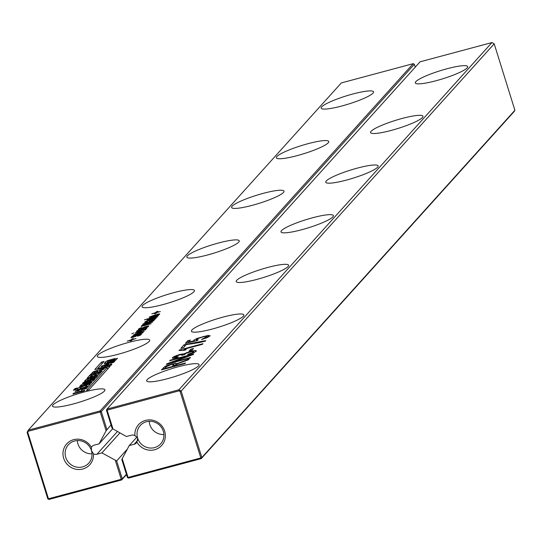<?xml version="1.0" encoding="UTF-8"?>
<svg xmlns="http://www.w3.org/2000/svg" width="542" height="542" viewBox="0 0 542 542"><rect width="100%" height="100%" fill="white"/><g stroke="black" fill="none" stroke-linecap="round" stroke-linejoin="round"><path stroke-width="0.81" d="M47.798 498.816L48.475 498.782L27.777 432.333L27.1 432.367L47.798 498.816L48.922 499.446L121.672 479.948L126.496 474.596M27.777 432.333L28.272 430.179L341.318 82.933L413.214 63.658L100.168 410.904L28.272 430.179L27.1 432.367M76.408 388.939L75.785 389.63L73.394 390.267L74.017 389.583L76.408 388.939M74.288 389.278L74.898 388.607L77.289 387.964L76.679 388.634L74.288 389.278M77.398 389.732L77.716 388.587L79.674 386.907L85.758 384.962L90.277 384.163L87.797 386.792L80.345 389.149L77.005 389.61M83.197 382.564L94.504 379.536L93.366 380.796L83.827 384.488L91.944 382.313L91.219 383.119L79.986 386.134L81.104 384.888L90.731 381.161L82.472 383.37L83.197 382.564L83.373 383.133M99.267 371.751L102.16 370.979L101.435 371.785L90.202 374.793L93.583 371.595L96.896 370.538L104.349 368.553L103.617 369.359L100.372 370.525L99.267 371.751L99.443 372.32M90.507 376.649L92.316 376.168L94.078 374.217L96.395 373.594L94.64 375.545L96.449 375.057L98.346 372.957L101.029 372.239L98.42 375.132L87.187 378.14L89.762 375.281L92.37 374.583L90.507 376.649L90.677 377.205M84.877 381.554L84.437 381.25L84.972 380.599L87.492 378.594L90.717 377.578L88.515 378.919L87.533 380.321L92.689 378.926L93.644 378.235L94.206 377.307L93.102 377.55L92.208 378.54L89.965 379.143L91.584 377.347L94.85 376.473L97.296 376.615L94.389 378.993L84.525 381.521M87.587 379.834L87.729 380.965M94.891 379.075L94.206 377.307M97.58 376.101L97.296 376.615M105.609 361.853L107.357 360.708L110.582 359.692L107.445 361.948L107.391 362.435L110.277 361.738L112.553 361.033L114.064 359.421L112.966 359.664L112.072 360.654L109.83 361.257L111.449 359.454L114.708 358.58L117.16 358.729L114.254 361.101L108.881 362.733L104.741 363.668L104.301 363.364L105.609 361.853L106.103 363.445M107.445 361.948L107.594 363.079M114.755 361.182L114.064 359.421M117.445 358.215L117.16 358.729M104.741 363.668L104.382 363.635M94.823 369.488L107.099 367.51L86.463 390.403L89.071 389.705L110.121 366.358L97.811 368.37L104.071 361.419L101.462 362.124L94.823 369.488M84.179 390.992L72.872 394.02L73.604 393.214L77.587 392.144L79.105 390.464L75.114 391.527L75.846 390.721L87.147 387.693L86.422 388.499L82.147 389.644L80.629 391.331L84.904 390.179L84.179 390.992M111.876 364.407L111.076 365.294L101.063 366.9L101.998 365.857L114.606 361.378L113.786 362.286L111.53 363.086L110.06 364.712L111.876 364.407M137.18 330.722L139.931 329.685L138.034 330.803L138.82 330.938L143.013 328.858L146.977 328.039L145.615 329.238L143.041 330.146L145.337 328.533L138.684 331.243L136.388 331.508L137.18 330.722L137.431 331.528M138.034 330.803L138.183 331.372M145.574 329.258L145.337 328.533M145.737 329.766L135.331 332.822L145.737 329.766M144.219 331.44L136.076 333.953L143.108 332.68L132.37 336.108L141.157 333.079L133.583 334.766L142.092 331.867L135.127 333.052L144.219 331.44M131.747 336.751L134.497 335.708L132.6 336.833L133.386 336.961L137.58 334.881L141.543 334.068L140.182 335.268L137.607 336.175L139.904 334.563L133.244 337.273L130.947 337.53L131.747 336.751L131.997 337.558M132.6 336.833L132.743 337.402M140.141 335.288L139.904 334.563M131.841 333.764L133.718 332.984L131.841 333.764M136.11 338.486L132.295 339.78L131.564 340.593L130.019 341.006L130.744 340.193L127.255 341.128L131.069 339.834L131.801 339.028L133.352 338.608L132.621 339.421L136.11 338.486M97.817 355.193A27.446 4.228 162.7 0 1 125.575 343.276A27.446 4.228 162.7 0 1 149.7 340.152A27.446 4.228 162.7 0 1 124.755 352.347A27.446 4.228 162.7 0 1 97.296 356.473A27.446 4.228 162.7 0 1 97.817 355.193M156.299 317.497L148.684 319.807L146.943 319.624L149.036 318.574L144.416 319.814L158.311 315.817L156.333 316.623L157.41 316.813L156.299 317.497M147.316 320.966L146.374 321.562L147.763 321.643L147.051 322.111L144.761 322.341L146.611 320.898L156.198 318.154L154.633 318.92L155.046 319.434L153.711 320.241L151.462 320.993L149.396 321.338L149.199 320.376L147.316 320.966M146.374 321.562L146.543 322.219M144.761 322.341L144.863 321.928L145.019 322.422M149.097 321.203L149.199 320.376M144.314 323.845L152.715 322.023L143.102 325.186L151.171 323.737L141.089 326.44L142.742 325.722L141.631 325.512L144.03 324.394L142.831 324.184L144.138 323.438L153.928 320.674L144.809 323.527L144.314 323.845L144.775 324.441M143.102 325.186L143.345 325.83M138.332 329.346L140.27 328.046L141.875 327.524L139.985 328.648L140.764 328.777L144.958 326.697L148.921 325.877L147.56 327.083L144.985 327.985L147.377 326.636L146.367 326.521L142.065 328.642L139.43 329.36L138.406 329.089L138.515 329.428M139.985 328.648L140.127 329.211M147.519 327.097L147.288 326.372M159.605 314.374L159.45 313.872L159.68 314.299L157.62 315.437L153.569 316.745L149.91 317.504L149.192 317.124L155.927 314.543L154.389 316.257L158.135 314.706L156.76 314.597L157.471 314.136L159.45 313.872L159.68 314.299M158.278 315.159L158.013 314.448M187.363 255.871A27.446 4.228 162.7 0 1 215.113 243.947A27.446 4.228 162.7 0 1 239.246 240.824A27.446 4.228 162.7 0 1 214.3 253.026A27.446 4.228 162.7 0 1 186.841 257.145A27.446 4.228 162.7 0 1 187.363 255.871M142.593 305.532A27.446 4.228 162.7 0 1 170.344 293.608A27.446 4.228 162.7 0 1 194.47 290.485A27.446 4.228 162.7 0 1 169.524 302.687A27.446 4.228 162.7 0 1 142.065 306.813A27.446 4.228 162.7 0 1 142.593 305.532M156.381 311.765L157.932 311.345L157.2 312.158L160.364 311.582L156.875 312.517L156.143 313.323L154.592 313.743L155.324 312.93L151.835 313.865L155.649 312.571L156.381 311.765L156.679 312.734M321.677 106.882A27.446 4.228 162.7 0 1 349.427 94.958A27.446 4.228 162.7 0 1 373.56 91.835A27.446 4.228 162.7 0 1 348.614 104.03A27.446 4.228 162.7 0 1 321.155 108.156A27.446 4.228 162.7 0 1 321.677 106.882M276.908 156.543A27.446 4.228 162.7 0 1 304.658 144.619A27.446 4.228 162.7 0 1 328.784 141.496A27.446 4.228 162.7 0 1 303.838 153.698A27.446 4.228 162.7 0 1 276.379 157.824A27.446 4.228 162.7 0 1 276.908 156.543M232.139 206.204A27.446 4.228 162.7 0 1 259.889 194.287A27.446 4.228 162.7 0 1 284.015 191.163A27.446 4.228 162.7 0 1 259.069 203.358A27.446 4.228 162.7 0 1 231.61 207.484A27.446 4.228 162.7 0 1 232.139 206.204M53.048 404.86A27.446 4.228 162.7 0 1 80.799 392.936A27.446 4.228 162.7 0 1 104.924 389.813A27.446 4.228 162.7 0 1 79.986 402.015A27.446 4.228 162.7 0 1 52.52 406.134A27.446 4.228 162.7 0 1 53.048 404.86M111.015 424.894L106.117 430.768L100.256 411.967L28.367 431.242M106.117 430.768L99.091 443.837L94.139 445.165A4.803 4.593 42 0 0 91.402 447.299A15.549 14.871 42 0 0 66.253 444.413A15.549 14.871 42 0 0 73.807 468.667A15.549 14.871 42 0 0 93.42 453.783L91.415 450.504L91.402 447.299M119.965 432.875L101.91 452.902L96.957 454.23A4.803 4.593 42 0 1 93.42 453.783M101.91 452.902L116.672 460.917L127.377 449.04M48.922 499.446L48.475 498.782L121.225 479.284L115.365 460.476M106.882 429.481L101.293 411.541L100.256 411.967L100.168 410.904L101.293 411.541L414.339 64.295L413.214 63.658M74.017 389.583L74.166 390.064M74.898 388.607L75.04 389.075M87.242 386.439L88.766 386.046M82.032 385.992L82.221 386.582M79.674 386.907L80.223 388.621L79.024 389.481M90.731 381.161L90.914 381.744M81.104 384.888L81.375 385.755M83.827 384.488L84.003 385.057M100.629 369.624L100.812 370.2M99.606 370.159L99.884 371.067M99.532 370.179L99.83 371.128M98.116 372.083L99.281 371.819M93.583 371.595L94.01 372.95M92.939 374.082L94.125 373.316M92.316 376.168L92.492 376.717M89.762 375.281L90.595 376.927M89.945 377.401L90.304 377.008M98.346 372.957L98.868 374.63M96.449 375.057L96.625 375.613M94.64 375.545L94.809 376.101M94.078 374.217L94.748 375.904M94.681 378.384L96.002 378.038M91.584 377.347L91.977 378.607M94.267 377.517L94.687 378.865M87.492 378.594L87.804 379.596M86.286 381.466L88.028 380.321M106.144 363.58L107.892 362.435M107.357 360.708L107.668 361.704M114.545 360.498L115.866 360.145M111.449 359.454L111.842 360.715M114.132 359.631L114.552 360.972M107.099 367.51L107.607 369.143M108.204 368.485L107.445 368.607M97.811 368.37L98 368.973M101.462 362.124L101.971 363.75M97.838 368.465L97.275 369.095M80.629 391.331L80.805 391.893M75.846 390.721L76.022 391.29M79.464 391.622L80.65 391.304M79.105 390.464L79.62 392.212M77.587 392.144L77.763 392.706M73.604 393.214L73.773 393.777M110.06 364.712L110.283 365.423M101.998 365.857L102.262 366.704M109.254 365.193L110.114 364.888M143.013 328.858L143.129 329.218M140.615 330.085L140.757 330.552M137.58 334.881L137.688 335.247M135.182 336.115L135.324 336.582M131.801 339.028L132.099 339.997M131.069 339.834L131.327 340.654M130.744 340.193L130.92 340.762M156.333 316.623L156.563 317.361M147.702 319.136L147.946 319.929M149.26 320.559L149.504 321.345M154.633 318.92L154.849 319.617M144.958 326.697L145.073 327.056M142.56 327.924L142.709 328.391M155.649 312.571L155.906 313.391M155.324 312.93L155.5 313.5M126.394 474.264L122.262 478.85L121.225 479.284L121.672 479.948L122.262 478.85L116.672 460.917M91.415 450.504A13.719 13.123 42 0 1 88.766 463.132A13.719 13.123 42 0 1 69.789 463.695A13.719 13.123 42 0 1 68.387 444.758A13.719 13.123 42 0 1 81.293 440.964A13.719 13.123 42 0 1 91.415 450.504M112.722 428.722L99.091 443.837M415.233 67.174L414.339 64.295M92.011 453.817A13.719 13.123 42 0 1 77.316 440.571M85.351 387.063L86.74 385.403L84.003 386.06L81.327 387.022L80.297 388.411L85.351 387.063L85.548 387.699M80.541 387.835L80.514 389.102M86.896 385.653L87.323 387.022M96.544 372.456L97.675 371.195L96.639 371.195L94.925 371.934L93.786 373.194L96.544 372.456L96.727 373.045M98.136 372.666L97.784 371.013L98.319 372.74M93.786 373.194L93.969 373.784M108.881 364.007L104.139 365.674L107.946 365.051L108.881 364.007L109.369 365.572M104.139 365.674L104.355 366.372M107.946 365.051L108.163 365.762M151.625 318.838L155.872 317.212L149.829 318.506L148.488 319.211L148.982 319.407L151.699 319.089M156.001 317.626L155.398 317.009M148.488 319.211L149.084 319.733M150.662 320.722L150.757 319.956L151.035 320.796L153.549 319.787L152.729 319.482L150.811 320.132M153.691 320.247L153.535 319.468M152.837 316.67L154.05 315.322L150.744 316.711L152.912 316.921M154.05 315.322L154.423 316.508M150.744 316.711L151.157 317.321M106.428 410.165L112.018 428.105L112.96 428.932L107.106 410.131L106.428 410.165L107.018 409.068L420.057 61.822L491.953 42.554L178.907 389.8L107.018 409.068L107.106 410.131L179.002 390.857L178.907 389.8L181.157 391.067L494.202 43.821L491.953 42.554M134.911 435.632L137.634 438.112L136.93 442.116A15.549 14.871 42 0 0 156.272 449.216A15.549 14.871 42 0 0 164.66 431.168A15.549 14.871 42 0 0 147.187 420.057A15.549 14.871 42 0 0 134.911 435.632A4.803 4.593 42 0 0 131.367 435.185L126.415 436.513L112.96 428.932M127.397 477.475L128.522 478.112L128.068 477.448L127.397 477.475L121.808 459.535L122.214 458.647L128.068 477.448L200.818 457.943L180.127 391.493L179.002 390.857M122.214 458.647L129.24 445.571L134.192 444.25L137.661 440.395M136.93 442.116A4.803 4.593 42 0 1 134.192 444.25M183.406 350.478L178.968 350.43L179.334 350.03L202.945 343.696L202.383 344.326L183.989 349.258L186.197 349.732L183.406 350.478M188.982 351.243L190.818 349.204L193.514 348.479L191.685 350.518L188.982 351.243M193.758 352.666L192.972 351.358L186.468 353.106L184.341 354.685L181.719 355.328L181.712 354.644L179.382 355.003L175.235 356.846L175.608 357.28L178.318 356.832L177.078 357.639L173.108 358.276L172.512 357.598L174.057 356.548L179.829 354.407L183.738 353.919L190.486 351.311L195.249 350.437L196.19 351.189L193.23 352.889L187.871 354.746L187.762 354.299L191.719 352.95L193.684 351.528L194.002 352.551M196.4 350.715L196.19 351.189M181.875 355.288L181.712 354.644M175.235 356.846L175.804 357.916M172.322 358.025L172.512 357.598L172.708 358.242M179.111 363.242L176.035 364.583L174.788 365.85L185.581 362.957L185.018 363.58L161.408 369.908L165.107 366.338L167.898 365.139L175.52 363.208L176.665 363.77L189.063 359.095L188.42 359.813L179.111 363.242M176.685 363.499L176.794 364.19M190.527 357.476L189.957 358.099L166.353 364.434L166.956 363.757L188.948 355.64L169.599 360.83L170.161 360.206L193.772 353.872L193.162 354.549L171.184 362.659L190.527 357.476M186.265 344.61L183.589 347.585L180.886 348.303L184.131 344.705L205.764 340.566L205.201 341.196L198.609 342.74L186.265 344.61M191.97 329.956A27.446 4.228 162.7 0 1 219.72 318.032A27.446 4.228 162.7 0 1 243.846 314.909A27.446 4.228 162.7 0 1 218.9 327.111A27.446 4.228 162.7 0 1 191.441 331.237A27.446 4.228 162.7 0 1 191.97 329.956M207.423 337.503L206.495 336.203L202.694 336.995L198.65 338.289L196.434 339.577L196.611 340.003L198.223 339.861L196.983 340.667L185.405 343.296L187.661 340.789L190.364 340.064L188.555 342.07L194.517 340.742L193.867 340.152L197.092 338.391L208.277 335.356L209.883 336.006L206.942 337.713L201.563 339.556L207.356 336.358L207.674 337.388M193.731 340.478L193.867 340.152L194.029 340.674M210.079 335.559L209.883 336.006M196.434 339.577L196.827 340.701M236.739 280.295A27.446 4.228 162.7 0 1 264.489 268.371A27.446 4.228 162.7 0 1 288.615 265.248A27.446 4.228 162.7 0 1 263.676 277.443A27.446 4.228 162.7 0 1 236.21 281.569A27.446 4.228 162.7 0 1 236.739 280.295M281.508 230.628A27.446 4.228 162.7 0 1 309.265 218.704A27.446 4.228 162.7 0 1 333.391 215.587A27.446 4.228 162.7 0 1 308.445 227.782A27.446 4.228 162.7 0 1 280.986 231.908A27.446 4.228 162.7 0 1 281.508 230.628M371.053 131.306A27.446 4.228 162.7 0 1 398.804 119.382A27.446 4.228 162.7 0 1 422.936 116.259A27.446 4.228 162.7 0 1 397.991 128.454A27.446 4.228 162.7 0 1 370.532 132.58A27.446 4.228 162.7 0 1 371.053 131.306M326.284 180.967A27.446 4.228 162.7 0 1 354.034 169.043A27.446 4.228 162.7 0 1 378.16 165.92A27.446 4.228 162.7 0 1 353.215 178.122A27.446 4.228 162.7 0 1 325.756 182.241A27.446 4.228 162.7 0 1 326.284 180.967M415.829 81.639A27.446 4.228 162.7 0 1 443.58 69.715A27.446 4.228 162.7 0 1 467.705 66.591A27.446 4.228 162.7 0 1 442.76 78.793A27.446 4.228 162.7 0 1 415.301 82.919A27.446 4.228 162.7 0 1 415.829 81.639M147.194 379.617A27.446 4.228 162.7 0 1 174.944 367.7A27.446 4.228 162.7 0 1 199.077 364.576A27.446 4.228 162.7 0 1 174.131 376.771A27.446 4.228 162.7 0 1 146.672 380.897A27.446 4.228 162.7 0 1 147.194 379.617M137.634 438.112A13.719 13.123 42 0 1 140.276 425.484A13.719 13.123 42 0 1 153.19 421.69A13.719 13.123 42 0 1 163.305 431.229A13.719 13.123 42 0 1 160.662 443.857A13.719 13.123 42 0 1 147.749 447.658A13.719 13.123 42 0 1 137.634 438.112M129.24 445.571L137.011 436.954M128.522 478.112L201.272 458.607L514.311 111.361L514.9 110.27L494.202 43.821M514.9 110.27L201.854 457.516L200.818 457.943L201.272 458.607L201.854 457.516L181.157 391.067L180.127 391.493M183.989 349.258L184.294 350.24M190.818 349.204L191.265 350.627M193.948 352.368L194.578 352.273M183.738 353.919L184.002 354.766M174.998 358.072L175.357 357.903M187.762 354.299L187.898 354.739M181.794 361.724L181.936 362.185M174.063 365.233L175.581 364.976M164.179 369.17L164.714 368.689M174.788 365.85L174.93 366.284M171.184 362.659L171.319 363.099M170.161 360.206L170.296 360.64M188.948 355.64L189.077 356.06M166.956 363.757L167.105 364.231M186.319 344.123L186.462 344.597M184.131 344.705L184.659 346.392M187.661 340.789L188.203 342.517L188.65 342.395M202.125 338.933L202.261 339.353M207.627 337.239L208.142 337.165M195.825 340.932L196.516 340.6M194.517 340.742L194.653 341.196M188.555 342.07L188.697 342.544M163.908 434.542A13.719 13.123 42 0 1 149.809 424.603A13.719 13.123 42 0 1 149.213 421.297M174.016 366.765L174.341 366.128L173.779 364.346L170.994 364.61L166.211 366.853L164.673 368.56L164.809 369M164.673 368.56L172.092 366.575L172.227 367.009M172.092 366.575L173.779 364.346M89.538 384.068L89.803 384.928M85.758 384.962L85.941 385.552M77.716 388.587L78.055 389.684M103.407 368.811L103.583 369.373M96.896 370.538L97.065 371.087M92.404 372.354L92.933 374.061M94.85 376.473L95.385 378.194M93.644 378.235L93.935 379.176M92.689 378.926L92.885 379.542M90.412 379.624L90.589 380.199M85.744 379.739L86.239 381.331M114.708 358.58L115.25 360.308M113.502 360.349L113.8 361.29M112.553 361.033L112.75 361.656M110.277 361.738L110.453 362.313M146.083 328.046L146.34 328.879M141.889 329.34L142.058 329.875M140.649 334.075L140.906 334.902M136.455 335.369L136.625 335.904M149.158 320.918L149.28 321.318M149.443 320.037L149.843 321.325M146.611 320.898L146.726 321.27M145.595 321.372L145.9 322.348M144.375 324.048L144.524 324.522M144.138 323.438L144.28 323.886M142.478 324.976L142.709 325.728M143.163 325.383L143.305 325.844M148.027 325.884L148.284 326.718M143.833 327.185L144.003 327.72M139.125 328.567L139.375 329.367M96.957 454.23L117.472 431.473M82.621 387.896L82.804 388.485M86.063 386.582L86.327 387.428M148.555 319.407L148.677 319.814M185.378 349.387L185.54 349.908M190.486 351.311L190.621 351.758M195.249 350.437L195.628 351.656M186.428 352.618L186.57 353.066M182.329 353.879L182.708 355.085M179.829 354.407L179.971 354.854M176.739 355.389L176.888 355.857M174.057 356.548L174.551 358.147M191.719 352.95L191.875 353.438M178.332 363.052L178.467 363.486M175.52 363.208L175.967 364.631M171.638 363.96L171.78 364.42M167.898 365.139L168.054 365.64M165.107 366.338L165.513 367.632M163.488 367.605L163.989 369.217M199.402 342.07L199.551 342.537M191.814 343.472L191.97 343.967M205.472 337.768L205.621 338.235M208.277 335.356L208.745 336.839M203.081 336.419L203.216 336.86M197.092 338.391L197.261 338.94M173.481 365.037L173.948 366.548M173.813 364.461L174.314 366.074M87.553 381.012L87.316 380.26M107.411 363.12L107.18 362.374M145.71 329.197L145.527 328.601M138.068 331.399L137.939 330.993M140.276 335.227L140.093 334.631M132.627 337.429L132.505 337.022M149.524 321.345L149.246 320.451M146.408 322.253L146.265 321.779M144.429 324.55L144.253 323.981M143.224 325.864L143.047 325.308M147.654 327.036L147.471 326.447M140.012 329.238L139.883 328.838M158.386 315.112L158.21 314.536M87.472 387.191L86.937 385.464M80.385 389.136L80.141 388.357M156.082 317.592L155.927 317.084M148.589 319.827L148.433 319.34M153.84 320.18L153.65 319.563M150.825 317.382L150.669 316.88M175.384 357.998L175.113 357.124M182.132 355.227L182.01 354.834M196.563 340.762L196.292 339.875"/></g></svg>
